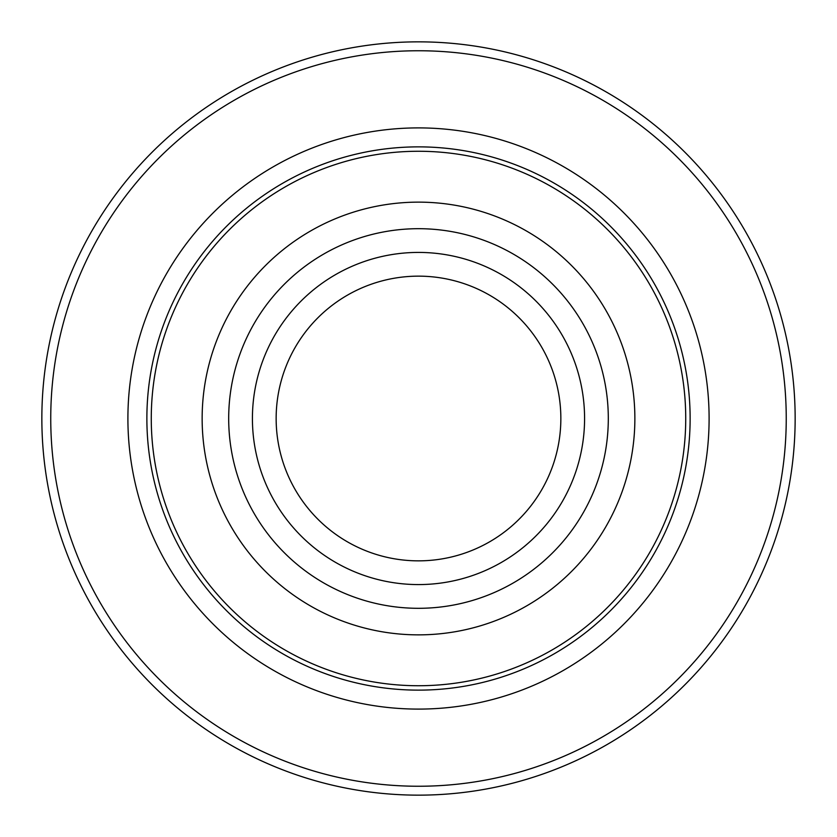 <?xml version="1.0" encoding="UTF-8"?>
<svg xmlns="http://www.w3.org/2000/svg" width="837" height="837" viewBox="0 0 837 837"><rect width="100%" height="100%" fill="white"/><g stroke="black" fill="none" stroke-linecap="round" stroke-linejoin="round"><path stroke-width="1.26" d="M151.267 418.5A267.233 267.233 0 0 1 552.117 187.07A267.233 267.233 0 0 1 552.117 649.93A267.233 267.233 0 0 1 151.267 418.5M202.146 418.5A216.354 216.354 0 0 1 526.682 231.127A216.354 216.354 0 0 1 526.682 605.873A216.354 216.354 0 0 1 202.146 418.5M50.743 418.5A367.757 367.757 0 0 1 602.378 100.021A367.757 367.757 0 0 1 602.378 736.978A367.757 367.757 0 0 1 50.743 418.5M41.85 418.5A376.65 376.65 0 0 1 418.5 41.85A376.65 376.65 0 0 1 795.15 418.5A376.65 376.65 0 0 1 418.5 795.15A376.65 376.65 0 0 1 41.85 418.5M276.147 418.5A142.353 142.353 0 0 1 489.676 295.22A142.353 142.353 0 0 1 489.676 541.78A142.353 142.353 0 0 1 276.147 418.5M252.418 418.5A166.082 166.082 0 0 1 501.541 274.672A166.082 166.082 0 0 1 501.541 562.328A166.082 166.082 0 0 1 252.418 418.5M146.873 418.5A271.627 271.627 0 0 1 554.314 183.261A271.627 271.627 0 0 1 554.314 653.739A271.627 271.627 0 0 1 146.873 418.5M127.904 418.5A290.596 290.596 0 0 1 563.803 166.835A290.596 290.596 0 0 1 563.803 670.165A290.596 290.596 0 0 1 127.904 418.5M228.689 418.5A189.811 189.811 0 0 1 513.405 254.124A189.811 189.811 0 0 1 513.405 582.876A189.811 189.811 0 0 1 228.689 418.5"/></g></svg>

